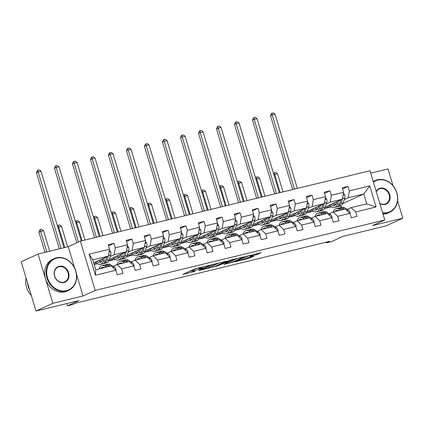 <?xml version="1.0" encoding="UTF-8"?>
<svg xmlns="http://www.w3.org/2000/svg" width="424" height="424" viewBox="0 0 424 424"><rect width="100%" height="100%" fill="white"/><g stroke="black" fill="none" stroke-linecap="round" stroke-linejoin="round"><path stroke-width="0.64" d="M209.117 265.376L194.955 268.858L182.845 274.429L194.902 271.365A4.383 0.376 163.3 0 1 192.825 271.657A4.383 0.376 163.3 0 1 193.397 271.275L194.393 270.825A4.383 0.376 163.3 0 1 200.139 268.975L202.953 268.191L201.066 268.551A4.383 0.376 163.3 0 1 198.989 268.843A4.383 0.376 163.3 0 1 199.561 268.461L200.557 268.01A4.383 0.376 163.3 0 1 206.303 266.155L209.117 265.376M35.982 311.031L21.2 261.751L38.081 254.04L52.867 303.319L35.982 311.031L78.917 300.589L67.437 305.831L72.69 304.554L76.066 303.012L329.628 241.346L326.252 242.888L331.504 241.611L342.984 236.369L385.92 225.928L402.8 218.217L397.59 200.849M393.048 185.723L388.018 168.943L370.714 173.146M256.483 254.755L261.152 252.619L245.989 256.451L233.878 262.016L247.897 258.672L253.918 256.133L247.547 257.612L243.747 259.106A3.662 0.313 163.3 0 1 239.841 260.421A3.662 0.313 163.3 0 1 237.207 260.898A3.662 0.313 163.3 0 1 237.684 260.58L245.538 256.997A3.662 0.313 163.3 0 1 249.445 255.683A3.662 0.313 163.3 0 1 252.079 255.206A3.662 0.313 163.3 0 1 251.602 255.518L250.112 256.239L250.759 256.144L256.483 254.755L256.202 253.822M52.867 303.319L83.046 295.979L95.204 290.429L384.775 220.008L372.622 225.557L402.8 218.217M226.395 261.216L210.76 265.016L198.649 270.586L214.459 266.664L226.358 261.099M230.168 260.156L244.187 256.812L232.076 262.382L223.909 264.438L229.108 261.995L224.662 263.007L216.118 266.357L230.168 260.156M347.245 209.424L351.151 207.638L366.734 203.854L376.093 206.97L355.667 211.936L357.008 216.399L351.236 217.804L349.895 213.341L337.663 216.32L339.004 220.777L333.232 222.181L331.891 217.719L319.659 220.697L320.995 225.16L315.228 226.559L313.887 222.102L301.655 225.075L302.99 229.538L297.224 230.942L295.883 226.48L283.651 229.453L284.986 233.916L279.22 235.32L277.879 230.857L265.647 233.831L266.982 238.293L261.211 239.698L259.875 235.235L247.643 238.209L248.978 242.671L243.206 244.076L241.871 239.613L229.638 242.586L230.974 247.049L225.202 248.453L223.867 243.991L211.629 246.969L212.97 251.427L207.198 252.831L205.863 248.369L193.625 251.347L194.966 255.81L189.194 257.209L187.858 252.746L175.621 255.725L176.962 260.188L171.19 261.587L169.854 257.13L157.617 260.103L158.958 264.565L153.186 265.97L151.845 261.507L139.613 264.481L140.953 268.943L135.182 270.348L133.841 265.885L121.609 268.858L122.949 273.321L117.178 274.726L115.837 270.263L95.411 275.229L89.098 254.188L109.525 249.222L108.189 244.759L113.955 243.355L115.296 247.817L127.529 244.839L126.193 240.382L131.959 238.977L133.3 243.44L145.533 240.461L144.197 235.998L149.969 234.599L151.304 239.062L163.537 236.083L162.201 231.621L167.973 230.221L169.309 234.679L181.541 231.705L180.205 227.243L185.977 225.838L187.313 230.301L199.545 227.328L198.209 222.865L203.981 221.461L205.317 225.923L217.554 222.95L216.214 218.487L221.985 217.083L223.321 221.545L235.559 218.572L234.218 214.109L239.989 212.705L241.325 217.168L253.563 214.194L252.222 209.732L257.993 208.327L259.334 212.79L271.567 209.811L270.226 205.354L275.998 203.949L277.338 208.412L289.571 205.433L288.23 200.971L294.002 199.572L295.343 204.029L307.575 201.056L306.234 196.593L312.006 195.188L313.347 199.651L325.579 196.678L324.238 192.215L330.01 190.811L331.351 195.273L343.583 192.3L342.248 187.837L348.014 186.433L349.355 190.895L369.781 185.929L376.093 206.97M351.151 207.638L355.667 211.936M95.204 290.429L80.417 241.15L369.988 170.729L384.775 220.008M326.284 203.949L330.19 202.163L342.428 199.19L325.197 207.055M312.419 210.278L306.828 212.832L306.743 212.546M313.564 211.194L306.828 212.832M342.428 199.19L343.583 192.3M330.19 202.163L331.351 195.273M329.241 213.802L333.147 212.021L345.38 209.043L349.895 213.341M333.147 212.021L337.663 216.32M319.346 211.041A10.674 5.607 -103.7 0 0 320.062 210.956A10.674 5.607 -103.7 0 0 322.929 207.808L324.408 203.573L307.193 211.433M325.579 196.678L324.424 203.568L312.186 206.541L308.28 208.327M294.415 214.655L288.824 217.21L288.739 216.924M295.56 215.572L288.824 217.21M312.186 206.541L313.347 199.651M311.237 218.18L315.143 216.399L327.376 213.42L331.891 217.719M315.143 216.399L319.659 220.697M290.276 212.705L294.182 210.919L306.414 207.946L289.189 215.811M276.411 219.038L270.819 221.588L270.729 221.302M277.556 219.95L270.819 221.588M306.414 207.946L307.575 201.056M294.182 210.919L295.343 204.029M293.233 222.563L297.139 220.777L309.372 217.798L313.887 222.102M297.139 220.777L301.655 225.075M283.338 219.796A10.674 5.607 -103.7 0 0 284.054 219.717A10.674 5.607 -103.7 0 0 286.921 216.563L288.399 212.329L271.185 220.189M289.571 205.433L288.41 212.323L276.178 215.297L272.272 217.083M258.407 223.416L252.815 225.971L252.725 225.685M259.552 224.328L252.815 225.971M276.178 215.297L277.338 208.412M275.229 226.941L279.135 225.155L291.368 222.181L295.883 226.48M279.135 225.155L283.651 229.453M254.268 221.461L258.174 219.68L270.406 216.701L253.181 224.572M240.403 227.794L234.811 230.349L234.721 230.062M241.548 228.706L234.811 230.349M270.406 216.701L271.567 209.811M258.174 219.68L259.334 212.79M257.22 231.319L261.131 229.532L273.363 226.559L277.879 230.857M261.131 229.532L265.647 233.831M236.258 225.838L240.169 224.058L252.402 221.079L235.177 228.949M222.399 232.172L216.802 234.726L216.717 234.44M223.543 233.089L216.802 234.726M252.402 221.079L253.563 214.194M240.169 224.058L241.325 217.168M239.216 235.696L243.127 233.91L255.359 230.937L259.875 235.235M243.127 233.91L247.643 238.209M229.326 232.935A10.674 5.607 -103.7 0 0 230.036 232.85A10.674 5.607 -103.7 0 0 232.903 229.702L234.387 225.467L217.173 233.327M235.559 218.572L234.398 225.457L222.165 228.435L218.254 230.221M204.394 236.55L198.798 239.104L198.713 238.818M205.539 237.467L198.798 239.104M222.165 228.435L223.321 221.545M221.211 240.074L225.123 238.288L237.355 235.315L241.871 239.613M225.123 238.288L229.638 242.586M200.25 234.599L204.161 232.813L216.394 229.84L199.163 237.705M186.39 240.927L180.794 243.482L180.709 243.196M187.535 241.844L180.794 243.482M216.394 229.84L217.554 222.95M204.161 232.813L205.317 225.923M203.207 244.452L207.119 242.666L219.351 239.693L223.867 243.991M207.119 242.666L211.629 246.969M182.246 238.977L186.157 237.191L198.39 234.218L181.159 242.083M168.386 245.305L162.79 247.86L162.705 247.574M169.531 246.222L162.79 247.86M198.39 234.218L199.545 227.328M186.157 237.191L187.313 230.301M185.203 248.83L189.115 247.049L201.347 244.07L205.863 248.369M189.115 247.049L193.625 251.347M164.242 243.355L168.153 241.569L180.386 238.595L163.155 246.461M150.377 249.683L144.785 252.238L144.701 251.951M151.527 250.6L144.785 252.238M180.386 238.595L181.541 231.705M168.153 241.569L169.309 234.679M167.199 253.213L171.111 251.427L183.343 248.448L187.858 252.746M171.111 251.427L175.621 255.725M146.238 247.733L150.149 245.947L162.381 242.973L145.151 250.838M132.373 254.066L126.781 256.615L126.697 256.329M133.523 254.978L126.781 256.615M162.381 242.973L163.537 236.083M150.149 245.947L151.304 239.062M149.195 257.591L153.101 255.804L165.339 252.831L169.854 257.13M153.101 255.804L157.617 260.103M139.305 254.824A10.674 5.607 -103.7 0 0 140.015 254.744A10.674 5.607 -103.7 0 0 142.883 251.591L144.361 247.356L127.147 255.222M145.533 240.461L144.377 247.351L132.14 250.324L128.233 252.11M114.369 258.444L108.777 260.999L108.692 260.712M115.513 259.356L108.777 260.999M132.14 250.324L133.3 243.44M131.191 261.968L135.097 260.182L147.335 257.209L151.845 261.507M135.097 260.182L139.613 264.481M110.229 256.488L114.136 254.707L126.373 251.729L109.143 259.599M96.365 262.822L93.99 263.908M97.509 263.739L94.181 264.544M126.373 251.729L127.529 244.839M114.136 254.707L115.296 247.817M113.187 266.346L117.093 264.56L129.331 261.587L133.841 265.885M117.093 264.56L121.609 268.858M89.098 254.188L92.787 259.896L108.369 256.107L93.662 262.822M108.369 256.107L109.525 249.222M74.645 267.979L68.264 246.699L38.081 254.04M68.264 246.699L80.417 241.15M66.754 303.547L67.437 305.831M326.051 242.215L326.252 242.888M366.734 203.854L363.776 193.996L348.194 197.785L344.288 199.572M342.868 203.547L363.776 193.996L369.781 185.929M341.235 207.41L340.774 205.868M92.787 259.896L95.745 269.754L111.327 265.965L115.837 270.263M330.423 205.9L324.832 208.454L324.747 208.168M331.568 206.817L324.832 208.454M95.745 269.754L95.411 275.229M348.194 197.785L349.355 190.895M108.512 245.841L113.955 243.355M126.516 241.463L131.959 238.977M144.52 237.085L149.969 234.599M162.524 232.707L167.973 230.221M180.529 228.329L185.977 225.838M198.533 223.946L203.981 221.461M216.537 219.568L221.985 217.083M234.541 215.191L239.989 212.705M252.545 210.813L257.993 208.327M270.554 206.435L275.998 203.949M288.559 202.057L294.002 199.572M306.563 197.679L312.006 195.188M324.567 193.302L330.01 190.811M342.571 188.918L348.014 186.433M83.046 295.979L76.484 274.111M198.708 267.91A4.383 0.376 163.3 0 0 193.991 269.489L194.393 270.825M192.825 271.657L192.422 270.321A4.383 0.376 163.3 0 1 193 269.945L193.991 269.489M189.056 271.556L192.538 270.708M212.519 265.843L219.961 262.636M212.875 264.56L201.14 269.749L203.112 269.367A4.383 0.376 163.3 0 0 208.862 267.518L216.017 264.247A4.383 0.376 163.3 0 0 216.595 263.871A4.383 0.376 163.3 0 0 214.518 264.163L212.816 264.375M237.578 258.354L231.679 261.046L232.076 262.382M229.061 261.825L231.679 261.046M233.953 259.822A3.662 0.313 163.3 0 0 234.43 259.504A3.662 0.313 163.3 0 0 231.796 259.981A3.662 0.313 163.3 0 0 227.889 261.295L225.595 262.583L231.181 261.083L233.953 259.822M102.857 258.624L102.38 259.992A8.862 4.653 76.3 0 1 100 262.604A8.862 4.653 76.3 0 1 96.736 261.423M104.458 257.893L103.297 261.221A10.674 5.607 76.3 0 1 100.43 264.369A10.674 5.607 76.3 0 1 95.57 261.952M109.376 250.118L110.696 251.734A3.699 1.94 76.3 0 1 110.754 254.988L109.069 259.817A10.674 5.607 76.3 0 1 106.201 262.965L104.007 263.5A10.674 5.607 -103.7 0 0 106.875 260.352L108.353 256.117M102.407 259.923A8.862 4.653 76.3 0 1 101.702 259.154M106.848 256.801L105.491 260.686A10.674 5.607 76.3 0 1 102.624 263.834L100.43 264.369M98.601 260.569A8.862 4.653 -103.7 0 0 101.034 262.085M98.718 260.516A10.674 5.607 -103.7 0 0 99.163 261.099M103.292 263.585A10.674 5.607 -103.7 0 0 104.007 263.5M101.617 261.47A8.862 4.653 76.3 0 1 99.794 260.023M108.38 256.048L108.56 255.518A3.699 1.94 -103.7 0 0 108.761 253.753M63.992 247.738L41.027 171.179L36.453 172.653L59.318 248.877M61.109 248.443L38.139 171.884L37.98 170.172L39.135 169.892L41.027 171.179M36.453 172.653L37.307 170.48L37.98 170.172M115.932 270.576L116.049 269.579A3.699 1.94 -103.7 0 0 114.379 267.067L110.547 264.756A10.674 5.607 -103.7 0 0 107.749 264.194L105.555 264.724A10.674 5.607 -103.7 0 0 104.882 264.979M106.429 267.157L104.776 266.155A10.674 5.607 -103.7 0 0 101.977 265.599A10.674 5.607 -103.7 0 0 99.041 268.954M104.405 267.645A8.862 4.653 -103.7 0 0 102.407 267.358A8.862 4.653 -103.7 0 0 100.758 268.535M110.007 266.283L108.353 265.286A10.674 5.607 -103.7 0 0 105.555 264.724M101.977 265.599L104.172 265.064A10.674 5.607 76.3 0 1 106.97 265.625L108.623 266.622M103.562 267.348A8.862 4.653 -103.7 0 0 102.953 268M49.682 251.22L43.502 230.624L38.929 232.098L45.008 252.354M46.799 251.92L40.619 231.324L40.455 229.612L41.61 229.331L43.502 230.624M38.929 232.098L39.782 229.925L40.455 229.612M56.715 258.152A17.029 14.416 65.5 0 0 47.509 277.826A17.029 14.416 65.5 0 0 66.462 290.652A17.029 14.416 65.5 0 0 75.668 270.978A17.029 14.416 65.5 0 0 56.715 258.152M66.383 291.14A17.448 14.771 -114.5 0 1 47.409 279.331A17.448 14.771 -114.5 0 1 54.14 258.624A17.448 14.771 -114.5 0 1 56.392 257.845A17.448 14.771 -114.5 0 1 75.366 269.653A17.448 14.771 -114.5 0 1 68.635 290.361A17.448 14.771 -114.5 0 1 66.383 291.14M59.153 266.277A8.512 7.208 -114.5 0 1 68.63 272.69A8.512 7.208 -114.5 0 1 64.024 282.527A8.512 7.208 -114.5 0 1 54.548 276.114A8.512 7.208 -114.5 0 1 59.153 266.277M63.706 282.22A8.093 6.853 65.5 0 0 64.75 281.854A8.093 6.853 65.5 0 0 67.872 272.25A8.093 6.853 65.5 0 0 59.069 266.77A8.093 6.853 65.5 0 0 58.024 267.131A8.093 6.853 65.5 0 0 54.903 276.74A8.093 6.853 65.5 0 0 63.706 282.22M31.334 295.528A17.448 14.771 -114.5 0 1 26.092 278.054M29.717 290.143A17.448 14.771 -114.5 0 1 27.507 282.771M68.635 290.361L67.146 291.039A17.448 14.771 -114.5 0 1 64.893 291.818A17.448 14.771 -114.5 0 1 45.925 280.01A17.448 14.771 -114.5 0 1 52.655 259.303L54.14 258.624M382.607 212.784A17.029 14.416 65.5 0 0 387.547 212.567A17.029 14.416 65.5 0 0 396.747 192.894A17.029 14.416 65.5 0 0 377.795 180.067A17.029 14.416 65.5 0 0 373.406 182.119M373.268 181.652A17.448 14.771 -114.5 0 1 375.219 180.539A17.448 14.771 -114.5 0 1 377.471 179.76A17.448 14.771 -114.5 0 1 396.445 191.574A17.448 14.771 -114.5 0 1 389.714 212.281A17.448 14.771 -114.5 0 1 387.462 213.06A17.448 14.771 -114.5 0 1 382.771 213.33M376.183 191.362A8.512 7.208 -114.5 0 1 380.233 188.192A8.512 7.208 -114.5 0 1 389.709 194.605A8.512 7.208 -114.5 0 1 385.109 204.442A8.512 7.208 -114.5 0 1 379.835 203.541M379.75 203.266A8.093 6.853 65.5 0 0 384.785 204.135A8.093 6.853 65.5 0 0 385.829 203.774A8.093 6.853 65.5 0 0 388.951 194.166A8.093 6.853 65.5 0 0 380.148 188.685A8.093 6.853 65.5 0 0 379.104 189.046A8.093 6.853 65.5 0 0 376.289 191.717M389.714 212.281L388.23 212.959A17.448 14.771 -114.5 0 1 385.978 213.738A17.448 14.771 -114.5 0 1 383.005 214.104M373.215 181.472A17.448 14.771 -114.5 0 1 373.735 181.218L375.219 180.539M120.861 254.246L120.384 255.614A8.862 4.653 76.3 0 1 118.005 258.227A8.862 4.653 76.3 0 1 114.74 257.045M122.462 253.515L121.301 256.843A10.674 5.607 76.3 0 1 118.434 259.992A10.674 5.607 76.3 0 1 113.574 257.575M127.38 245.74L128.7 247.356A3.699 1.94 76.3 0 1 128.758 250.611L127.073 255.439A10.674 5.607 76.3 0 1 124.206 258.587L122.011 259.122A10.674 5.607 -103.7 0 0 124.879 255.974L126.357 251.734M120.411 255.545A8.862 4.653 76.3 0 1 119.706 254.771M124.852 252.423L123.495 256.308A10.674 5.607 76.3 0 1 120.628 259.456L118.434 259.992M116.605 256.191A8.862 4.653 -103.7 0 0 119.038 257.702M116.722 256.138A10.674 5.607 -103.7 0 0 117.167 256.716M121.296 259.207A10.674 5.607 -103.7 0 0 122.011 259.122M119.621 257.092A8.862 4.653 76.3 0 1 117.798 255.646M126.384 251.671L126.564 251.141A3.699 1.94 -103.7 0 0 126.765 249.376M81.276 240.943L59.031 166.802L56.143 167.507L54.458 168.275L76.813 242.798M78.504 242.024L56.143 167.507L55.984 165.795L57.139 165.514L59.031 166.802M54.458 168.275L55.311 166.102L55.984 165.795M138.865 249.869L138.388 251.236A8.862 4.653 76.3 0 1 136.009 253.849A8.862 4.653 76.3 0 1 132.744 252.667M140.466 249.137L139.305 252.466A10.674 5.607 76.3 0 1 136.438 255.614A10.674 5.607 76.3 0 1 131.578 253.197M145.384 241.362L146.704 242.978A3.699 1.94 76.3 0 1 146.762 246.227L145.077 251.061A10.674 5.607 76.3 0 1 142.21 254.209L140.015 254.744M138.415 251.167A8.862 4.653 76.3 0 1 137.71 250.393M142.856 248.045L141.499 251.93A10.674 5.607 76.3 0 1 138.632 255.078L136.438 255.614M134.609 251.808A8.862 4.653 -103.7 0 0 137.042 253.324M134.726 251.761A10.674 5.607 -103.7 0 0 135.171 252.338M137.625 252.709A8.862 4.653 76.3 0 1 135.802 251.268M144.388 247.293L144.568 246.763A3.699 1.94 -103.7 0 0 144.769 244.998M99.28 236.566L77.035 162.424L72.462 163.897L94.605 237.7M96.391 237.265L74.147 163.129L73.988 161.417L75.143 161.136L77.035 162.424M72.462 163.897L73.315 161.724L73.988 161.417M133.936 266.198L134.058 265.201A3.699 1.94 -103.7 0 0 132.383 262.684L128.552 260.378A10.674 5.607 -103.7 0 0 125.753 259.817L123.559 260.347A10.674 5.607 -103.7 0 0 122.886 260.601M124.433 262.774L122.78 261.778A10.674 5.607 -103.7 0 0 119.981 261.221A10.674 5.607 -103.7 0 0 117.04 264.587M122.409 263.267A8.862 4.653 -103.7 0 0 120.411 262.981A8.862 4.653 -103.7 0 0 118.768 264.157M128.011 261.905L126.357 260.908A10.674 5.607 -103.7 0 0 123.559 260.347M119.981 261.221L122.176 260.686A10.674 5.607 76.3 0 1 124.974 261.248L126.628 262.244M121.566 262.97A8.862 4.653 -103.7 0 0 120.957 263.622M67.686 246.842L61.507 226.246L57.86 227.296M64.803 247.542L58.623 226.946L58.464 225.234L59.614 224.953L61.507 226.246M57.532 226.193L57.786 225.542L58.464 225.234M151.94 261.815L152.062 260.824A3.699 1.94 -103.7 0 0 150.388 258.306L146.556 255.995A10.674 5.607 -103.7 0 0 143.757 255.439L141.563 255.969A10.674 5.607 -103.7 0 0 140.89 256.223M142.438 258.396L140.784 257.4A10.674 5.607 -103.7 0 0 137.986 256.838A10.674 5.607 -103.7 0 0 135.044 260.209M140.413 258.889A8.862 4.653 -103.7 0 0 138.415 258.603A8.862 4.653 -103.7 0 0 136.772 259.774M146.015 257.527L144.361 256.531A10.674 5.607 -103.7 0 0 141.563 255.969M137.986 256.838L140.18 256.308A10.674 5.607 76.3 0 1 142.978 256.87L144.632 257.866M139.576 258.592A8.862 4.653 -103.7 0 0 138.961 259.244M84.964 240.042L79.511 221.869L75.864 222.918M82.081 240.747L76.627 222.568L76.468 220.856L77.618 220.575L79.511 221.869M75.536 221.816L75.79 221.164L76.468 220.856M156.869 245.491L156.392 246.858A8.862 4.653 76.3 0 1 154.013 249.471A8.862 4.653 76.3 0 1 150.748 248.284M158.47 244.759L157.309 248.082A10.674 5.607 76.3 0 1 154.442 251.236A10.674 5.607 76.3 0 1 149.587 248.814M163.388 236.984L164.708 238.601A3.699 1.94 76.3 0 1 164.766 241.85L163.081 246.683A10.674 5.607 76.3 0 1 160.214 249.831L158.019 250.361A10.674 5.607 -103.7 0 0 160.887 247.213L162.366 242.978M156.419 246.789A8.862 4.653 76.3 0 1 155.714 246.015M160.86 243.668L159.504 247.552A10.674 5.607 76.3 0 1 156.636 250.701L154.442 251.236M152.613 247.431A8.862 4.653 -103.7 0 0 155.046 248.946M152.73 247.383A10.674 5.607 -103.7 0 0 153.175 247.961M157.309 250.446A10.674 5.607 -103.7 0 0 158.019 250.361M155.629 248.332A8.862 4.653 76.3 0 1 153.811 246.89M162.392 242.91L162.578 242.385A3.699 1.94 -103.7 0 0 162.779 240.615M117.284 232.188L95.04 158.046L90.466 159.519L112.609 233.322M114.395 232.887L92.156 158.746L91.992 157.039L93.148 156.758L95.04 158.046M90.466 159.519L91.319 157.346L91.992 157.039M169.945 257.437L170.066 256.446A3.699 1.94 -103.7 0 0 168.392 253.928L164.56 251.618A10.674 5.607 -103.7 0 0 161.761 251.056L159.567 251.591A10.674 5.607 -103.7 0 0 158.894 251.845M160.442 254.018L158.788 253.022A10.674 5.607 -103.7 0 0 155.99 252.46A10.674 5.607 -103.7 0 0 153.048 255.826M158.417 254.511A8.862 4.653 -103.7 0 0 156.419 254.225A8.862 4.653 -103.7 0 0 154.776 255.396M164.019 253.149L162.371 252.153A10.674 5.607 -103.7 0 0 159.567 251.591M155.99 252.46L158.184 251.93A10.674 5.607 76.3 0 1 160.982 252.487L162.636 253.488M157.58 254.214A8.862 4.653 -103.7 0 0 156.965 254.866M102.968 235.665L97.515 217.486L93.868 218.535M100.085 236.369L94.632 218.19L94.473 216.478L95.623 216.198L97.515 217.486M93.54 217.438L93.794 216.786L94.473 216.478M174.874 241.113L174.397 242.48A8.862 4.653 76.3 0 1 172.017 245.093A8.862 4.653 76.3 0 1 168.752 243.906M176.474 240.382L175.313 243.705A10.674 5.607 76.3 0 1 172.446 246.853A10.674 5.607 76.3 0 1 167.591 244.436M181.393 232.606L182.712 234.218A3.699 1.94 76.3 0 1 182.771 237.472L181.085 242.305A10.674 5.607 76.3 0 1 178.218 245.454L176.024 245.984A10.674 5.607 -103.7 0 0 178.891 242.835L180.37 238.601M174.423 242.411A8.862 4.653 76.3 0 1 173.723 241.638M178.864 239.29L177.508 243.175A10.674 5.607 76.3 0 1 174.64 246.323L172.446 246.853M170.618 243.053A8.862 4.653 -103.7 0 0 173.05 244.569M170.734 243A10.674 5.607 -103.7 0 0 171.179 243.583M175.313 246.068A10.674 5.607 -103.7 0 0 176.024 245.984M173.639 243.954A8.862 4.653 76.3 0 1 171.815 242.507M180.396 238.532L180.582 238.007A3.699 1.94 -103.7 0 0 180.783 236.237M135.288 227.805L113.044 153.668L110.16 154.368L108.47 155.142L130.613 228.944M132.399 228.51L110.16 154.368L109.996 152.661L111.152 152.38L113.044 153.668M108.47 155.142L109.323 152.969L109.996 152.661M187.949 253.059L188.071 252.068A3.699 1.94 -103.7 0 0 186.396 249.551L182.564 247.24A10.674 5.607 -103.7 0 0 179.765 246.678L177.571 247.213A10.674 5.607 -103.7 0 0 176.898 247.468M178.446 249.641L176.797 248.644A10.674 5.607 -103.7 0 0 173.994 248.082A10.674 5.607 -103.7 0 0 171.052 251.448M176.421 250.133A8.862 4.653 -103.7 0 0 174.423 249.847A8.862 4.653 -103.7 0 0 172.78 251.019M182.023 248.771L180.375 247.775A10.674 5.607 -103.7 0 0 177.571 247.213M173.994 248.082L176.188 247.547A10.674 5.607 76.3 0 1 178.986 248.109L180.64 249.105M175.584 249.837A8.862 4.653 -103.7 0 0 174.969 250.483M120.973 231.287L115.519 213.108L111.872 214.157M118.089 231.992L112.636 213.813L112.477 212.101L113.632 211.82L115.519 213.108M111.544 213.06L111.798 212.408L112.477 212.101M192.883 236.73L192.401 238.103A8.862 4.653 76.3 0 1 190.021 240.715A8.862 4.653 76.3 0 1 186.756 239.528M194.483 235.998L193.318 239.327A10.674 5.607 76.3 0 1 190.45 242.475A10.674 5.607 76.3 0 1 185.595 240.058M199.397 228.229L200.722 229.84A3.699 1.94 76.3 0 1 200.775 233.094L199.089 237.922A10.674 5.607 76.3 0 1 196.222 241.076L194.028 241.606A10.674 5.607 -103.7 0 0 196.895 238.458L198.379 234.223M192.427 238.034A8.862 4.653 76.3 0 1 191.728 237.26M196.869 234.912L195.512 238.797A10.674 5.607 76.3 0 1 192.644 241.945L190.45 242.475M188.627 238.675A8.862 4.653 -103.7 0 0 191.054 240.191M188.738 238.622A10.674 5.607 -103.7 0 0 189.184 239.205M193.318 241.691A10.674 5.607 -103.7 0 0 194.028 241.606M191.643 239.576A8.862 4.653 76.3 0 1 189.82 238.129M198.4 234.154L198.586 233.629A3.699 1.94 -103.7 0 0 198.787 231.859M153.292 223.427L131.048 149.29L128.165 149.99L126.474 150.764L148.617 224.566M150.403 224.132L128.165 149.99L128 148.278L129.156 147.997L131.048 149.29M126.474 150.764L127.327 148.591L128 148.278M205.953 248.681L206.075 247.69A3.699 1.94 -103.7 0 0 204.4 245.173L200.568 242.862A10.674 5.607 -103.7 0 0 197.769 242.3L195.575 242.835A10.674 5.607 -103.7 0 0 194.902 243.084M196.45 245.263L194.802 244.266A10.674 5.607 -103.7 0 0 191.998 243.705A10.674 5.607 -103.7 0 0 189.062 247.07M194.425 245.756A8.862 4.653 -103.7 0 0 192.427 245.47A8.862 4.653 -103.7 0 0 190.784 246.641M200.027 244.394L198.379 243.397A10.674 5.607 -103.7 0 0 195.575 242.835M191.998 243.705L194.192 243.169A10.674 5.607 76.3 0 1 196.99 243.731L198.644 244.728M193.588 245.459A8.862 4.653 -103.7 0 0 192.978 246.106M138.977 226.909L133.523 208.73L129.877 209.779M136.093 227.608L130.64 209.435L130.481 207.723L131.636 207.442L133.523 208.73M129.548 208.682L129.802 208.03L130.481 207.723M210.887 232.352L210.405 233.719A8.862 4.653 76.3 0 1 208.025 236.338A8.862 4.653 76.3 0 1 204.76 235.15M212.488 231.621L211.322 234.949A10.674 5.607 76.3 0 1 208.454 238.097A10.674 5.607 76.3 0 1 203.6 235.68M217.401 223.846L218.726 225.462A3.699 1.94 76.3 0 1 218.784 228.716L217.093 233.544A10.674 5.607 76.3 0 1 214.226 236.693L212.032 237.228A10.674 5.607 -103.7 0 0 214.899 234.08L216.383 229.845M210.431 233.651A8.862 4.653 76.3 0 1 209.732 232.882M214.873 230.534L213.516 234.414A10.674 5.607 76.3 0 1 210.649 237.567L208.454 238.097M206.631 234.297A8.862 4.653 -103.7 0 0 209.064 235.813M206.742 234.244A10.674 5.607 -103.7 0 0 207.188 234.827M211.322 237.313A10.674 5.607 -103.7 0 0 212.032 237.228M209.647 235.198A8.862 4.653 76.3 0 1 207.824 233.751M216.404 229.776L216.59 229.252A3.699 1.94 -103.7 0 0 216.791 227.481M171.296 219.049L149.052 144.913L146.169 145.612L144.478 146.381L166.621 220.189M168.413 219.754L146.169 145.612L146.004 143.9L147.16 143.619L149.052 144.913M144.478 146.381L145.331 144.208L146.004 143.9M223.957 244.304L224.079 243.307A3.699 1.94 -103.7 0 0 222.404 240.795L218.577 238.484A10.674 5.607 -103.7 0 0 215.774 237.922L213.579 238.458A10.674 5.607 -103.7 0 0 212.912 238.707M214.454 240.885L212.806 239.889A10.674 5.607 -103.7 0 0 210.002 239.327A10.674 5.607 -103.7 0 0 207.066 242.692M212.429 241.378A8.862 4.653 -103.7 0 0 210.431 241.086A8.862 4.653 -103.7 0 0 208.788 242.263M218.037 240.016L216.383 239.019A10.674 5.607 -103.7 0 0 213.579 238.458M210.002 239.327L212.196 238.792A10.674 5.607 76.3 0 1 214.994 239.353L216.648 240.35M211.592 241.081A8.862 4.653 -103.7 0 0 210.982 241.728M156.986 222.531L151.532 204.352L147.881 205.402M154.097 223.231L148.644 205.052L148.485 203.345L149.64 203.064L151.532 204.352M147.552 204.304L147.806 203.653L148.485 203.345M228.891 227.974L228.409 229.342A8.862 4.653 76.3 0 1 226.034 231.954A8.862 4.653 76.3 0 1 222.764 230.773M230.492 227.243L229.326 230.571A10.674 5.607 76.3 0 1 226.458 233.719A10.674 5.607 76.3 0 1 221.604 231.303M235.405 219.468L236.73 221.084A3.699 1.94 76.3 0 1 236.788 224.338L235.097 229.167A10.674 5.607 76.3 0 1 232.23 232.315L230.036 232.85M228.435 229.273A8.862 4.653 76.3 0 1 227.736 228.504M232.877 226.156L231.52 230.036A10.674 5.607 76.3 0 1 228.653 233.184L226.458 233.719M224.635 229.919A8.862 4.653 -103.7 0 0 227.068 231.435M224.747 229.866A10.674 5.607 -103.7 0 0 225.192 230.449M227.651 230.82A8.862 4.653 76.3 0 1 225.828 229.373M234.408 225.398L234.594 224.868A3.699 1.94 -103.7 0 0 234.795 223.103M189.3 214.671L167.056 140.529L162.482 142.003L184.626 215.811M186.417 215.371L164.173 141.234L164.014 139.523L165.164 139.242L167.056 140.529M162.482 142.003L163.335 139.83L164.014 139.523M241.961 239.926L242.083 238.929A3.699 1.94 -103.7 0 0 240.408 236.417L236.581 234.106A10.674 5.607 -103.7 0 0 233.778 233.544L231.584 234.08A10.674 5.607 -103.7 0 0 230.916 234.329M232.463 236.507L230.81 235.511A10.674 5.607 -103.7 0 0 228.006 234.949A10.674 5.607 -103.7 0 0 225.07 238.315M230.439 237A8.862 4.653 -103.7 0 0 228.435 236.709A8.862 4.653 -103.7 0 0 226.792 237.885M236.041 235.633L234.387 234.636A10.674 5.607 -103.7 0 0 231.584 234.08M228.006 234.949L230.2 234.414A10.674 5.607 76.3 0 1 233.004 234.976L234.652 235.972M229.596 236.703A8.862 4.653 -103.7 0 0 228.987 237.35M174.99 218.153L169.536 199.974L165.885 201.024M172.102 218.853L166.648 200.674L166.489 198.962L167.644 198.686L169.536 199.974M165.556 199.927L165.816 199.275L166.489 198.962M246.895 223.596L246.418 224.964A8.862 4.653 76.3 0 1 244.038 227.577A8.862 4.653 76.3 0 1 240.768 226.395M248.496 222.865L247.33 226.193A10.674 5.607 76.3 0 1 244.463 229.342A10.674 5.607 76.3 0 1 239.608 226.925M253.409 215.09L254.734 216.706A3.699 1.94 76.3 0 1 254.792 219.961L253.102 224.789A10.674 5.607 76.3 0 1 250.234 227.937L248.045 228.472A10.674 5.607 -103.7 0 0 250.907 225.324L252.391 221.084M246.439 224.895A8.862 4.653 76.3 0 1 245.74 224.126M250.881 221.773L249.524 225.658A10.674 5.607 76.3 0 1 246.657 228.806L244.463 229.342M242.639 225.542A8.862 4.653 -103.7 0 0 245.072 227.057M242.751 225.489A10.674 5.607 -103.7 0 0 243.196 226.066M247.33 228.557A10.674 5.607 -103.7 0 0 248.045 228.472M245.655 226.443A8.862 4.653 76.3 0 1 243.832 224.996M252.413 221.021L252.598 220.491A3.699 1.94 -103.7 0 0 252.799 218.726M207.304 210.293L185.06 136.152L180.486 137.625L202.63 211.428M204.421 210.993L182.177 136.857L182.018 135.145L183.168 134.864L185.06 136.152M180.486 137.625L181.339 135.452L182.018 135.145M259.965 235.548L260.087 234.552A3.699 1.94 -103.7 0 0 258.412 232.039L254.586 229.728A10.674 5.607 -103.7 0 0 251.782 229.167L249.588 229.697A10.674 5.607 -103.7 0 0 248.92 229.951M250.467 232.124L248.814 231.128A10.674 5.607 -103.7 0 0 246.01 230.571A10.674 5.607 -103.7 0 0 243.074 233.937M248.443 232.617A8.862 4.653 -103.7 0 0 246.439 232.331A8.862 4.653 -103.7 0 0 244.796 233.507M254.045 231.255L252.391 230.258A10.674 5.607 -103.7 0 0 249.588 229.697M246.01 230.571L248.204 230.036A10.674 5.607 76.3 0 1 251.008 230.598L252.656 231.594M247.6 232.32A8.862 4.653 -103.7 0 0 246.991 232.972M192.994 213.776L187.541 195.597L183.894 196.646M190.106 214.475L184.652 196.296L184.493 194.584L185.648 194.303L187.541 195.597M183.56 195.549L183.82 194.897L184.493 194.584M264.899 219.219L264.422 220.586A8.862 4.653 76.3 0 1 262.043 223.199A8.862 4.653 76.3 0 1 258.773 222.017M266.5 218.487L265.334 221.816A10.674 5.607 76.3 0 1 262.472 224.964A10.674 5.607 76.3 0 1 257.612 222.547M271.413 210.712L272.738 212.329A3.699 1.94 76.3 0 1 272.796 215.583L271.106 220.411A10.674 5.607 76.3 0 1 268.238 223.559L266.049 224.095A10.674 5.607 -103.7 0 0 268.917 220.941L270.395 216.706M264.444 220.517A8.862 4.653 76.3 0 1 263.744 219.743M268.885 217.395L267.528 221.28A10.674 5.607 76.3 0 1 264.661 224.429L262.472 224.964M260.643 221.164A8.862 4.653 -103.7 0 0 263.076 222.674M260.755 221.111A10.674 5.607 -103.7 0 0 261.2 221.688M265.334 224.179A10.674 5.607 -103.7 0 0 266.049 224.095M263.659 222.065A8.862 4.653 76.3 0 1 261.836 220.618M270.417 216.643L270.602 216.113A3.699 1.94 -103.7 0 0 270.803 214.348M225.308 205.916L203.064 131.774L198.49 133.247L220.634 207.05M222.425 206.615L200.181 132.479L200.022 130.767L201.172 130.486L203.064 131.774M198.49 133.247L199.344 131.074L200.022 130.767M277.974 231.165L278.091 230.174A3.699 1.94 -103.7 0 0 276.416 227.656L272.59 225.351A10.674 5.607 -103.7 0 0 269.786 224.789L267.597 225.319A10.674 5.607 -103.7 0 0 266.924 225.573M268.471 227.746L266.818 226.75A10.674 5.607 -103.7 0 0 264.014 226.188A10.674 5.607 -103.7 0 0 261.078 229.559M266.447 228.239A8.862 4.653 -103.7 0 0 264.444 227.953A8.862 4.653 -103.7 0 0 262.8 229.124M272.049 226.877L270.395 225.881A10.674 5.607 -103.7 0 0 267.597 225.319M264.014 226.188L266.208 225.658A10.674 5.607 76.3 0 1 269.012 226.22L270.66 227.216M265.604 227.942A8.862 4.653 -103.7 0 0 264.995 228.594M210.998 209.398L205.545 191.219L201.898 192.268M208.11 210.097L202.656 191.918L202.497 190.206L203.653 189.926L205.545 191.219M201.564 191.166L201.824 190.514L202.497 190.206M282.903 214.841L282.426 216.208A8.862 4.653 76.3 0 1 280.047 218.821A8.862 4.653 76.3 0 1 276.777 217.634M284.504 214.109L283.343 217.438A10.674 5.607 76.3 0 1 280.476 220.586A10.674 5.607 76.3 0 1 275.616 218.169M289.417 206.334L290.742 207.951A3.699 1.94 76.3 0 1 290.8 211.2L289.11 216.033A10.674 5.607 76.3 0 1 286.242 219.182L284.054 219.717M282.448 216.139A8.862 4.653 76.3 0 1 281.748 215.366M286.889 213.018L285.532 216.903A10.674 5.607 76.3 0 1 282.665 220.051L280.476 220.586M278.648 216.781A8.862 4.653 -103.7 0 0 281.08 218.296M278.759 216.733A10.674 5.607 -103.7 0 0 279.204 217.311M281.663 217.682A8.862 4.653 76.3 0 1 279.84 216.24M288.421 212.265L288.606 211.735A3.699 1.94 -103.7 0 0 288.808 209.965M243.312 201.538L221.068 127.396L216.5 128.87L238.638 202.672M240.429 202.237L218.185 128.096L218.026 126.389L219.182 126.108L221.068 127.396M216.5 128.87L217.348 126.697L218.026 126.389M295.979 226.787L296.095 225.796A3.699 1.94 -103.7 0 0 294.426 223.278L290.594 220.968A10.674 5.607 -103.7 0 0 287.79 220.411L285.601 220.941A10.674 5.607 -103.7 0 0 284.928 221.196M286.476 223.369L284.822 222.372A10.674 5.607 -103.7 0 0 282.024 221.81A10.674 5.607 -103.7 0 0 279.082 225.181M284.451 223.861A8.862 4.653 -103.7 0 0 282.448 223.575A8.862 4.653 -103.7 0 0 280.805 224.747M290.053 222.499L288.399 221.503A10.674 5.607 -103.7 0 0 285.601 220.941M282.024 221.81L284.213 221.28A10.674 5.607 76.3 0 1 287.016 221.842L288.67 222.839M283.608 223.565A8.862 4.653 -103.7 0 0 282.999 224.217M229.002 205.015L223.549 186.836L219.902 187.885M226.114 205.72L220.66 187.541L220.501 185.829L221.657 185.548L223.549 186.836M219.574 186.788L219.828 186.136L220.501 185.829M300.908 210.463L300.431 211.83A8.862 4.653 76.3 0 1 298.051 214.443A8.862 4.653 76.3 0 1 294.781 213.256M302.508 209.732L301.347 213.055A10.674 5.607 76.3 0 1 298.48 216.208A10.674 5.607 76.3 0 1 293.62 213.786M307.421 201.957L308.746 203.568A3.699 1.94 76.3 0 1 308.805 206.822L307.114 211.656A10.674 5.607 76.3 0 1 304.252 214.804L302.058 215.334A10.674 5.607 -103.7 0 0 304.925 212.186L306.404 207.951M300.452 211.762A8.862 4.653 76.3 0 1 299.752 210.988M304.893 208.64L303.536 212.525A10.674 5.607 76.3 0 1 300.669 215.673L298.48 216.208M296.652 212.403A8.862 4.653 -103.7 0 0 299.084 213.919M296.768 212.35A10.674 5.607 -103.7 0 0 297.213 212.933M301.342 215.418A10.674 5.607 -103.7 0 0 302.058 215.334M299.667 213.304A8.862 4.653 76.3 0 1 297.844 211.857M306.425 207.882L306.61 207.357A3.699 1.94 -103.7 0 0 306.812 205.587M261.317 197.16L239.078 123.018L236.189 123.718L234.504 124.492L256.642 198.294M258.433 197.86L236.189 123.718L236.03 122.011L237.186 121.73L239.078 123.018M234.504 124.492L235.352 122.319L236.03 122.011M313.983 222.409L314.099 221.418A3.699 1.94 -103.7 0 0 312.43 218.901L308.598 216.59A10.674 5.607 -103.7 0 0 305.794 216.028L303.605 216.563A10.674 5.607 -103.7 0 0 302.932 216.818M304.48 218.991L302.826 217.994A10.674 5.607 -103.7 0 0 300.028 217.433A10.674 5.607 -103.7 0 0 297.086 220.798M302.455 219.484A8.862 4.653 -103.7 0 0 300.457 219.197A8.862 4.653 -103.7 0 0 298.809 220.369M308.057 218.122L306.404 217.125A10.674 5.607 -103.7 0 0 303.605 216.563M300.028 217.433L302.217 216.903A10.674 5.607 76.3 0 1 305.02 217.459L306.674 218.455M301.612 219.187A8.862 4.653 -103.7 0 0 301.003 219.839M247.007 200.637L241.553 182.458L237.906 183.507M244.123 201.342L238.67 183.163L238.505 181.451L239.661 181.17L241.553 182.458M237.578 182.41L237.832 181.758L238.505 181.451M318.912 206.08L318.435 207.453A8.862 4.653 76.3 0 1 316.055 210.066A8.862 4.653 76.3 0 1 312.785 208.878M320.512 205.354L319.351 208.677A10.674 5.607 76.3 0 1 316.484 211.825A10.674 5.607 76.3 0 1 311.624 209.408M325.425 197.579L326.75 199.19A3.699 1.94 76.3 0 1 326.809 202.444L325.118 207.272A10.674 5.607 76.3 0 1 322.256 210.426L320.062 210.956M318.456 207.384A8.862 4.653 76.3 0 1 317.756 206.61M322.903 204.262L321.54 208.147A10.674 5.607 76.3 0 1 318.678 211.295L316.484 211.825M314.656 208.025A8.862 4.653 -103.7 0 0 317.088 209.541M314.772 207.972A10.674 5.607 -103.7 0 0 315.218 208.555M317.671 208.926A8.862 4.653 76.3 0 1 315.848 207.479M324.429 203.504L324.614 202.979A3.699 1.94 -103.7 0 0 324.816 201.209M279.321 192.777L257.082 118.641L254.193 119.34L252.508 120.114L274.646 193.916M276.437 193.482L254.193 119.34L254.034 117.628L255.19 117.347L257.082 118.641M252.508 120.114L253.361 117.941L254.034 117.628M331.987 218.031L332.103 217.04A3.699 1.94 -103.7 0 0 330.434 214.523L326.602 212.212A10.674 5.607 -103.7 0 0 323.804 211.65L321.609 212.186A10.674 5.607 -103.7 0 0 320.936 212.44M322.484 214.613L320.83 213.617A10.674 5.607 -103.7 0 0 318.032 213.055A10.674 5.607 -103.7 0 0 315.09 216.42M320.459 215.106A8.862 4.653 -103.7 0 0 318.461 214.82A8.862 4.653 -103.7 0 0 316.813 215.991M326.061 213.744L324.408 212.747A10.674 5.607 -103.7 0 0 321.609 212.186M318.032 213.055L320.221 212.519A10.674 5.607 76.3 0 1 323.024 213.081L324.678 214.078M319.616 214.809A8.862 4.653 -103.7 0 0 319.007 215.456M265.011 196.259L259.557 178.08L255.911 179.129M262.127 196.959L256.674 178.785L256.509 177.073L257.665 176.792L259.557 178.08M255.582 178.032L255.836 177.38L256.509 177.073M336.916 201.702L336.439 203.07A8.862 4.653 76.3 0 1 334.059 205.688A8.862 4.653 76.3 0 1 330.794 204.501M338.516 200.971L337.356 204.299A10.674 5.607 76.3 0 1 334.488 207.447A10.674 5.607 76.3 0 1 329.628 205.031M343.435 193.201L344.754 194.812A3.699 1.94 76.3 0 1 344.813 198.066L343.127 202.895A10.674 5.607 76.3 0 1 340.26 206.048L338.066 206.578A10.674 5.607 -103.7 0 0 340.933 203.43L342.412 199.195M336.46 203.001A8.862 4.653 76.3 0 1 335.76 202.232M340.907 199.884L339.545 203.769A10.674 5.607 76.3 0 1 336.683 206.917L334.488 207.447M332.66 203.647A8.862 4.653 -103.7 0 0 335.093 205.163M332.776 203.594A10.674 5.607 -103.7 0 0 333.222 204.177M337.35 206.663A10.674 5.607 -103.7 0 0 338.066 206.578M335.676 204.548A8.862 4.653 76.3 0 1 333.852 203.101M342.438 199.126L342.619 198.602A3.699 1.94 -103.7 0 0 342.82 196.831M297.325 188.399L275.086 114.263L272.197 114.962L270.512 115.736L292.65 189.539M294.442 189.104L272.197 114.962L272.038 113.25L273.194 112.97L275.086 114.263M270.512 115.736L271.365 113.558L272.038 113.25M349.991 213.654L350.107 212.663A3.699 1.94 -103.7 0 0 348.438 210.145L344.606 207.834A10.674 5.607 -103.7 0 0 341.808 207.272L339.613 207.808A10.674 5.607 -103.7 0 0 338.94 208.057M340.488 210.235L338.834 209.239A10.674 5.607 -103.7 0 0 336.036 208.677A10.674 5.607 -103.7 0 0 333.094 212.042M338.463 210.728A8.862 4.653 -103.7 0 0 336.465 210.442A8.862 4.653 -103.7 0 0 334.817 211.613M344.065 209.366L342.412 208.369A10.674 5.607 -103.7 0 0 339.613 207.808M336.036 208.677L338.23 208.142A10.674 5.607 76.3 0 1 341.029 208.703L342.682 209.7M337.621 210.431A8.862 4.653 -103.7 0 0 337.011 211.078M283.015 191.881L277.561 173.702L273.915 174.752M280.132 192.581L274.678 174.402L274.514 172.695L275.669 172.414L277.561 173.702M273.586 173.654L273.84 173.003L274.514 172.695M200.372 267.401L200.557 268.01M199.322 267.655L199.561 268.461M193 269.945L193.397 271.275M214.062 265.334L214.459 266.664M212.281 265.954L212.668 267.242M201.056 269.452L201.14 269.749M229.882 261.624L230.28 262.959M224.513 262.498L224.662 263.007M222.78 263.288L222.87 263.585M217.74 265.588L217.83 265.885M227.799 260.999L227.889 261.295M225.033 262.26L225.123 262.557M245.448 256.695L245.538 256.997M237.594 260.283L237.684 260.58M249.413 257.161L249.694 258.094M247.579 257.607L247.897 258.672M258.036 253.377L258.274 254.177M110.648 251.676L109.047 252.063M105.491 260.686L103.297 261.221M109.069 259.817L106.875 260.352M110.754 254.988L108.56 255.518M115.37 269.818L116.043 269.653M108.353 265.286L110.547 264.756M104.776 266.155L106.97 265.625M112.864 267.433L114.379 267.067M128.652 247.298L127.052 247.685M123.495 256.308L121.301 256.843M127.073 255.439L124.879 255.974M128.758 250.611L126.564 251.141M146.656 242.915L145.056 243.307M141.499 251.93L139.305 252.466M145.077 251.061L142.883 251.591M146.762 246.227L144.568 246.763M133.375 265.44L134.048 265.276M126.357 260.908L128.552 260.378M122.78 261.778L124.974 261.248M130.873 263.055L132.383 262.684M151.379 261.062L152.052 260.898M144.361 256.531L146.556 255.995M140.784 257.4L142.978 256.87M148.877 258.677L150.388 258.306M164.66 238.537L163.06 238.929M159.504 247.552L157.309 248.082M163.081 246.683L160.887 247.213M164.766 241.85L162.578 242.385M169.383 256.684L170.056 256.52M162.371 252.153L164.56 251.618M158.788 253.022L160.982 252.487M166.881 254.299L168.392 253.928M182.665 234.159L181.064 234.552M177.508 243.175L175.313 243.705M181.085 242.305L178.891 242.835M182.771 237.472L180.582 238.007M187.387 252.301L188.06 252.142M180.375 247.775L182.564 247.24M176.797 248.644L178.986 248.109M184.885 249.916L186.396 249.551M200.669 229.782L199.068 230.168M195.512 238.797L193.318 239.327M199.089 237.922L196.895 238.458M200.775 233.094L198.586 233.629M205.391 247.923L206.064 247.759M198.379 243.397L200.568 242.862M194.802 244.266L196.99 243.731M202.889 245.538L204.4 245.173M218.673 225.404L217.072 225.791M213.516 234.414L211.322 234.949M217.093 233.544L214.899 234.08M218.784 228.716L216.59 229.252M223.395 243.546L224.068 243.381M216.383 239.019L218.577 238.484M212.806 239.889L214.994 239.353M220.893 241.161L222.404 240.795M236.682 221.026L235.076 221.413M231.52 230.036L229.326 230.571M235.097 229.167L232.903 229.702M236.788 224.338L234.594 224.868M241.404 239.168L242.072 239.004M234.387 234.636L236.581 234.106M230.81 235.511L233.004 234.976M238.898 236.783L240.408 236.417M254.686 216.648L253.086 217.035M249.524 225.658L247.33 226.193M253.102 224.789L250.907 225.324M254.792 219.961L252.598 220.491M259.409 234.79L260.076 234.626M252.391 230.258L254.586 229.728M248.814 231.128L251.008 230.598M256.902 232.405L258.412 232.039M272.69 212.265L271.09 212.657M267.528 221.28L265.334 221.816M271.106 220.411L268.917 220.941M272.796 215.583L270.602 216.113M277.413 230.412L278.08 230.248M270.395 225.881L272.59 225.351M266.818 226.75L269.012 226.22M274.906 228.027L276.416 227.656M290.694 207.887L289.094 208.279M285.532 216.903L283.343 217.438M289.11 216.033L286.921 216.563M290.8 211.2L288.606 211.735M295.417 226.034L296.09 225.87M288.399 221.503L290.594 220.968M284.822 222.372L287.016 221.842M292.91 223.649L294.426 223.278M308.699 203.509L307.098 203.902M303.536 212.525L301.347 213.055M307.114 211.656L304.925 212.186M308.805 206.822L306.61 207.357M313.421 221.651L314.094 221.492M306.404 217.125L308.598 216.59M302.826 217.994L305.02 217.459M310.914 219.272L312.43 218.901M326.703 199.132L325.102 199.524M321.54 208.147L319.351 208.677M325.118 207.272L322.929 207.808M326.809 202.444L324.614 202.979M331.425 217.274L332.098 217.109M324.408 212.747L326.602 212.212M320.83 213.617L323.024 213.081M328.918 214.888L330.434 214.523M344.707 194.754L343.106 195.141M339.545 203.769L337.356 204.299M343.127 202.895L340.933 203.43M344.813 198.066L342.619 198.602M349.429 212.896L350.102 212.731M342.412 208.369L344.606 207.834M338.834 209.239L341.029 208.703M346.922 210.511L348.438 210.145M198.681 267.814L198.989 268.843M200.923 269.51L201.018 269.828M216.478 263.484L216.595 263.871M234.324 259.144L234.43 259.504M224.842 262.345L224.943 262.673M251.973 254.851L252.079 255.206M237.09 260.516L237.207 260.898"/></g></svg>
